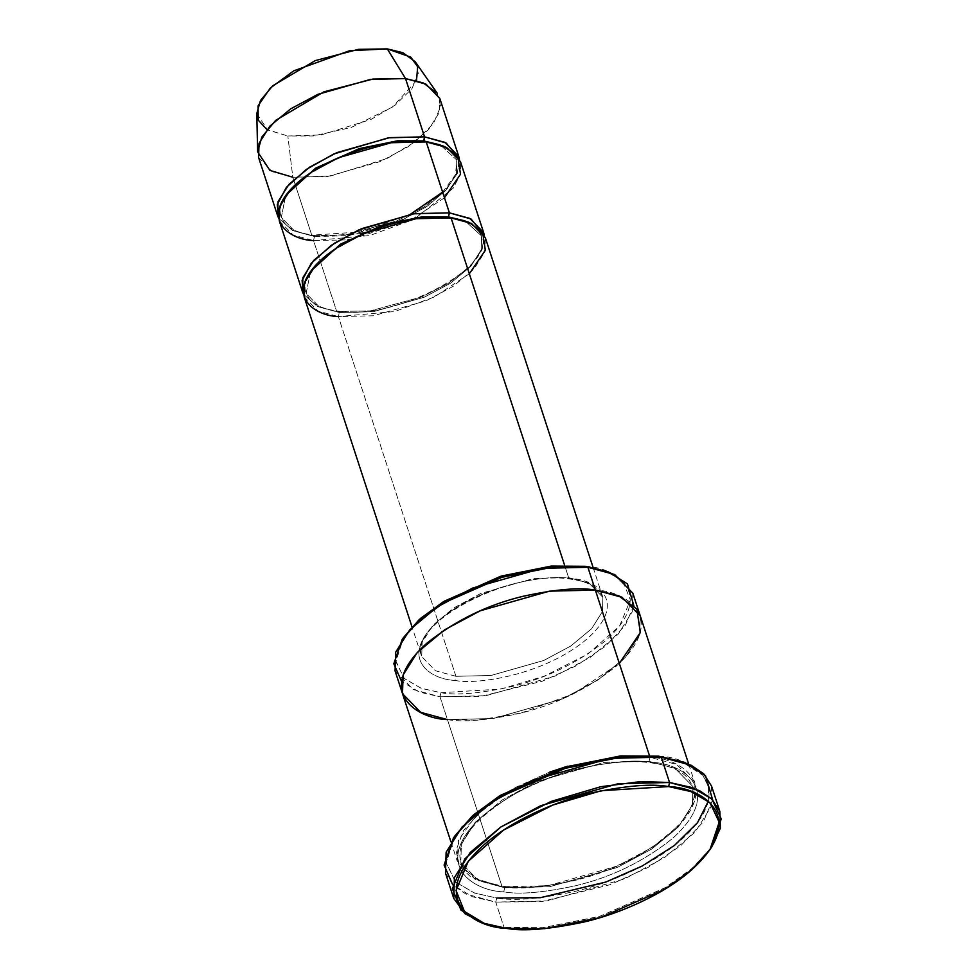 <?xml version="1.0" encoding="UTF-8"?>
<svg xmlns="http://www.w3.org/2000/svg" width="978" height="978" viewBox="0 0 978 978"><rect width="100%" height="100%" fill="white"/><g stroke="black" fill="none" stroke-linecap="round" stroke-linejoin="round"><path stroke-width="0.73" stroke-dasharray="4.89 3.67" d="M455.944 676.299L490.944 675.492L543.695 660.505L570.761 646.042L591.641 628.707L602.436 611.568L602.876 597.362L589.025 583.157L568.634 577.631L570.04 579.049L571.225 578.621C595.321 579.221 629.514 600.749 587.521 638.536C543.499 676.067 474.44 685.065 455.014 680.382L455.944 676.299L435.552 670.774L421.701 656.58L422.141 642.363L432.948 625.223L453.816 607.888L480.895 593.426L533.633 578.45L568.634 577.631L564.624 565.345L568.634 577.631L589.025 583.157L602.876 597.362L602.436 611.568L591.641 628.707L570.761 646.042L543.695 660.505L490.944 675.492L455.944 676.299L338.364 316.579L339.305 312.508L338.364 316.579L455.944 676.299L455.014 680.382C474.44 685.065 543.499 676.067 587.521 638.536C629.514 600.749 595.321 579.221 571.225 578.621C551.8 573.939 482.741 582.937 438.719 620.468C396.726 658.243 430.919 679.783 455.014 680.382C430.919 679.783 396.726 658.243 438.719 620.468C482.741 582.937 551.8 573.939 571.225 578.621L570.04 579.049L568.634 577.631L533.633 578.45L480.895 593.426L453.816 607.888L432.948 625.223L422.141 642.363L421.701 656.58L435.552 670.774L455.944 676.299M482.729 922.804L506.641 928.415L482.729 922.804M455.357 835.016L446.151 862.364L455.308 881.838L474.489 893.024L496.702 898.012L495.773 902.083L472.533 896.802L452.692 884.784M404.073 636.556L395.87 660.932L404.024 678.292L421.127 688.267L440.931 692.705L439.99 696.788L419.269 692.069L401.555 681.385M258.595 157.519L272.434 171.725L292.825 177.25L311.872 235.515L292.74 230.576L278.644 218.265L292.74 230.576L311.872 235.515L345.735 234.867L396.701 220.955L423.462 207.324L444.953 190.661L457.227 173.705L459.452 159.169L457.227 173.705L444.953 190.661L423.462 207.324L396.701 220.955L345.735 234.867L311.872 235.515L313.058 235.087L311.872 235.515L292.825 177.25L287.838 136.003L292.825 177.25L327.826 176.443L380.576 161.456L407.655 146.993L428.523 129.658L439.318 112.519L439.758 98.313M256.774 113.582L267.642 129.952L287.838 136.003L266.945 129.536M426.225 141.908L424 141.676L426.225 141.908M402.667 219.781L427.777 205.796L446.812 189.39L456.518 173.338L456.799 160.037L456.371 173.791L445.919 190.404L425.699 207.189L399.464 221.199L348.376 235.722L314.464 236.505L294.708 231.15L281.297 217.397L285.723 195.392L281.297 217.397L294.708 231.15L314.464 236.505L313.535 240.576L314.464 236.505L360.259 233.644M367.239 232.055L396.114 222.617M442.631 192.116L455.491 174.671L456.799 160.037L440.234 144.891L456.799 160.037L453.523 154.267C448.364 148.167 438.877 144.182 425.039 142.336C368.804 132.996 268.498 183.95 281.297 217.397L284.574 223.167C289.732 229.268 299.219 233.241 313.058 235.087L314.464 236.505L313.058 235.087L360.356 231.969L410.43 214.255M444.477 197.776L409.66 220.918L369.745 235.551L313.535 240.576L336.713 311.517L370.564 310.857L421.542 296.957L448.291 283.327L469.795 266.652L482.068 249.708L484.293 235.16L482.068 249.708L469.795 266.652L448.291 283.327L421.542 296.957L370.564 310.857L336.713 311.517L317.581 306.579L303.486 294.256L317.581 306.579L336.713 311.517L313.535 240.576L347.826 239.867M451.066 217.911L448.841 217.666L451.066 217.911M310.564 271.383L306.138 293.4L319.549 307.153L339.305 312.508L373.205 311.713L424.305 297.202L450.528 283.192L470.748 266.395L481.213 249.793L481.641 236.028L465.063 220.881L481.641 236.028L481.213 249.793L470.748 266.395L450.528 283.192L424.305 297.202L373.205 311.713L339.305 312.508L337.899 311.09L336.713 311.517L337.899 311.09L339.305 312.508L319.549 307.153L306.138 293.4L310.564 271.383M469.318 273.779L434.501 296.921L394.574 311.554L338.364 316.579L373.376 315.772L426.115 300.784L453.193 286.322L474.061 268.987L484.856 251.847L485.296 237.642M445.491 873.11L453.376 885.457L465.821 893.978L495.773 902.083L504.049 927.425L495.773 902.083L547.179 900.897L624.649 878.892L664.417 857.645L695.065 832.192L710.933 807.009L711.581 786.141M651.654 762.339L650.468 762.767L649.074 761.349L604.221 762.388L536.641 781.593L501.959 800.126L475.21 822.327L461.371 844.295L460.809 862.498L478.56 880.689L504.685 887.767L503.743 891.85C473.083 891.08 429.562 863.684 483.01 815.603C511.885 792.583 544.233 776.85 580.052 768.402C612.314 761.495 636.189 759.478 651.654 762.339C682.326 763.109 725.835 790.505 672.399 838.586C643.524 861.606 611.177 877.339 575.357 885.799C543.083 892.694 519.22 894.711 503.743 891.85L504.685 887.767L549.526 886.728L617.106 867.535L651.788 849.002L678.536 826.789L692.375 804.833L692.937 786.63L675.187 768.427L649.074 761.349L650.468 762.767L651.654 762.339C636.189 759.478 612.314 761.495 580.052 768.402C544.233 776.85 511.885 792.583 483.01 815.603C429.562 863.684 473.083 891.08 503.743 891.85C519.22 894.711 543.083 892.694 575.357 885.799C611.177 877.339 643.524 861.606 672.399 838.586C725.835 790.505 682.326 763.109 651.654 762.339M649.074 761.349L675.187 768.427L692.937 786.63L692.375 804.833L678.536 826.789L651.788 849.002L617.106 867.535L549.526 886.728L504.685 887.767L503.279 886.361L502.093 886.777C517.558 889.638 541.433 887.621 573.695 880.726C609.526 872.266 641.874 856.532 670.737 833.525C724.185 785.444 680.676 758.036 650.003 757.278L649.074 761.349L650.003 757.278L649.368 755.346L650.003 757.278L676.764 764.527L694.942 783.17L694.356 801.813L680.187 824.32L652.791 847.07L617.252 866.043L548.035 885.713L502.093 886.777L475.332 879.528L457.154 860.885L458.499 840.139L476.384 815.114L509.33 790.799L549.612 772.119L514.562 787.865L484.049 808.231L463.67 830.273L455.992 850.42L459.636 866.239L470.883 877.083L502.093 886.777L447.447 719.588L502.093 886.777L503.279 886.361L504.685 887.767L478.56 880.689L460.809 862.498L461.371 844.295L475.21 822.327L501.959 800.126L536.641 781.593L604.221 762.388L649.074 761.349M395.063 670.896L413.229 689.527L439.99 696.788L447.447 719.588L493.389 718.524L562.607 698.854L598.145 679.869L625.541 657.118L639.71 634.624L640.284 615.969L639.71 634.624L625.541 657.118L598.145 679.869L562.607 698.854L493.389 718.512L447.447 719.588C462.912 722.449 486.787 720.431 519.049 713.524C554.868 705.077 587.216 689.343 616.091 666.324C669.539 618.243 626.018 590.846 595.357 590.089C579.881 587.228 556.017 589.245 523.743 596.14C487.924 604.587 455.577 620.321 426.714 643.341C373.266 691.422 416.775 718.818 447.447 719.588L439.99 696.788L485.932 695.713L555.162 676.055L590.688 657.069L618.084 634.319L632.253 611.825L632.839 593.181M402.386 693.329L403.083 675.04L417.264 652.546L444.66 629.795L480.186 610.81L549.416 591.152L595.357 590.089M402.508 693.695L420.687 712.326L447.447 719.588L477.716 720.163L521.225 712.986L573.621 693.781L619.318 663.402M567.912 766.141L616.641 756.935L650.003 757.278L616.641 756.935L567.912 766.141M304.134 296.847L317.984 311.053L338.364 316.579M279.292 220.857L293.143 235.05L313.535 240.576M351.408 239.341L413.193 219.145M416.384 217.458L453.217 188.192L460.65 173.705L460.455 161.639M585.309 566.299C615.248 567.032 657.729 593.78 605.553 640.724C577.375 663.194 545.797 678.549 510.822 686.8C479.33 693.536 456.029 695.505 440.931 692.705L421.371 688.353L404.379 678.634L395.919 661.727L403.193 637.9M710.872 848.232L691.544 868.892L664.001 888.415L599.013 916.594L542.533 927.706L504.049 927.425L542.937 927.67L600.076 916.264L665.529 887.498L692.925 867.694L711.813 846.875M658.695 756.177C692.29 757.009 739.943 787.021 681.409 839.686C654.331 863.806 609.832 883.207 575.125 891.386C539.795 898.941 513.646 901.141 496.702 898.012L474.733 893.11L455.662 882.168L446.2 863.158L454.477 836.361M416.494 80.661L392.545 107.018L351.236 127.47L313.339 135.942L287.838 136.003L321.041 134.94L371.004 119.463L395.234 105.062L411.995 88.631L418.315 73.423L415.271 61.785M437.178 93.179L440.638 106.37L433.462 123.583L414.476 142.201L387.043 158.522L330.442 176.052L292.825 177.25M633.781 605.48L625.443 625.113L605.37 646.311L575.993 665.896L542.338 681.214L480.956 696.36L439.99 696.788L440.931 692.705L500.944 689.038L544.233 676.214L588.01 653.952L619.539 626.079L630.394 600.064L622.9 581.409L605.272 570.797M712.656 799.808L703.365 821.777L680.945 845.505L648.072 867.449L610.394 884.638L541.653 901.606L495.773 902.083L496.702 898.012M708.353 801.214L708.549 786.801L702.876 775.371L681.104 761.226M593.12 567.521L602.876 597.362L599.355 591.238C593.976 585.003 584.208 580.932 570.04 579.049C512.02 569.44 408.523 621.922 421.701 656.58L411.958 626.727M449.88 218.338C393.645 208.986 293.339 259.952 306.138 293.4L309.415 299.158C314.561 305.27 324.06 309.244 337.899 311.09C396.359 321.493 497.484 264.952 481.641 236.028L478.364 230.258C473.205 224.158 463.706 220.184 449.88 218.338M463.56 868.097L465.455 870.567L480.186 880.616L503.279 886.361C539.99 889.858 579.709 882.205 622.424 863.378C671.275 841.557 701.116 806.764 692.937 786.63L688.304 778.561C681.238 770.419 668.634 765.151 650.468 762.767C610.101 757.302 547.228 773.121 506.066 799.27C470.834 822.596 455.748 843.672 460.809 862.498L461.298 863.818M450.931 841.838L457.154 860.885M688.708 764.124L694.942 783.17"/><path stroke-width="1.47" d="M709.979 849.576L711.813 846.875L721.226 818.928L711.874 799.026L692.265 787.596L669.563 782.498L699.514 790.615L711.972 799.124L719.857 811.471L711.581 786.141L703.695 773.794L691.238 765.285L661.287 757.168L669.563 782.498L668.634 786.581L690.847 791.557L710.04 802.755L719.185 822.229L709.979 849.576L691.495 869.955L664.685 889.344L600.626 917.498L544.697 928.66L506.641 928.415C523.585 931.545 549.722 929.332 585.064 921.777C619.771 913.599 664.258 894.21 691.348 870.09C749.881 817.425 702.228 787.412 668.634 786.581C651.69 783.439 625.553 785.652 590.211 793.207C555.504 801.385 511.017 820.774 483.927 844.906C425.393 897.559 473.046 927.584 506.641 928.415L484.244 923.354L464.464 911.459L456.054 890.518L468.242 861.337L503.609 830.053L552.729 805.077L601.299 790.689L668.634 786.581L669.563 782.498L640.822 781.569L600.773 786.703L551.14 801.41L500.956 826.923L464.819 858.892L452.362 888.696L460.956 910.102L482.729 922.804L465.015 913.721L453.768 898.452L454.415 877.584L470.271 852.4L500.932 826.948L540.687 805.701L618.157 783.696L669.563 782.498L661.287 757.168L658.695 756.177L620.639 755.933L564.722 767.094L500.65 795.248L473.841 814.637L453.535 837.718L472.411 816.899L499.807 797.094L565.26 768.317L622.399 756.923L661.287 757.168L609.881 758.366L532.411 780.371L492.643 801.605L461.995 827.07L446.127 852.241L445.491 873.11L453.768 898.452M452.692 884.784L444.098 865.053L453.535 837.718M403.193 637.9L419.207 619.587L442.948 602.032L500.479 576.348L550.993 566.115L585.309 566.299L551.396 566.079L501.543 576.018L444.452 601.115L420.552 618.389L402.251 639.257L419.122 620.651L443.596 602.961L502.093 577.252L553.157 567.057L587.9 567.289L585.309 566.299L587.9 567.289L541.959 568.352L472.741 588.01L437.203 606.996L409.806 629.746L395.638 652.24L395.063 670.896L450.931 841.838M401.555 681.385L393.816 663.744L402.251 639.257M266.945 129.536L258.229 120.184L258.07 105.868L270.209 88.142L293.742 70.856L349.659 50.709L387.325 48.9L405.528 78.582L370.515 79.389L317.777 94.377L290.698 108.839L269.83 126.174L259.036 143.314L258.595 157.519L277.642 215.783L278.07 201.578L288.877 184.439L309.745 167.104L336.823 152.641L389.562 137.653L424.562 136.847L405.528 78.582L387.325 48.9L358.547 49.328L315.283 60.599L272.654 85.832L260.478 100.514L256.774 113.582L257.642 151.859L261.835 137.054L275.625 120.416L323.914 91.834L372.924 79.071L405.528 78.582L423.156 82.873L437.178 93.179L415.271 61.785L402.887 52.69L387.325 48.9L410.797 57.14L417.692 66.773L416.494 80.661M458.804 156.578L439.758 98.313L425.907 84.108L405.528 78.582L424.562 136.847L423.633 140.918L440.234 144.891L423.633 140.918L424 141.676L424.562 136.847L444.953 142.372L458.804 156.578L459.452 159.169L446.151 142.984L424.562 136.847L388.376 137.825L333.84 153.962L306.53 169.28L286.444 187.25L277.263 204.475L278.644 218.265L277.642 215.783M292.825 177.25L269.94 170.404L257.642 151.859M423.633 140.918L397.594 140.795L359.232 148.607L315.625 168.167L285.723 195.392L315.625 168.167L359.232 148.607L397.594 140.795L423.633 140.918M313.535 240.576C290.16 240.001 257.006 219.121 297.728 182.483C340.417 146.089 407.386 137.372 426.225 141.908L443.78 146.187L457.802 156.382L460.504 174.255L444.477 197.776M360.259 233.644L367.239 232.055M396.114 222.617L402.667 219.781M448.841 217.666L448.474 216.92L422.435 216.786L384.073 224.598L340.466 244.17L310.564 271.383L340.466 244.17L384.073 224.598L422.435 216.786L448.474 216.92L448.841 217.666M338.364 316.579C315.002 316.004 281.847 295.124 322.569 258.485C365.259 222.092 432.227 213.363 451.066 217.911L468.621 222.177L482.643 232.385L485.345 250.258L469.318 273.779M465.063 220.881L448.474 216.92L465.063 220.881M484.293 235.16L470.993 218.974L449.403 212.849L448.474 216.92L449.403 212.849L426.225 141.908L391.224 142.727L338.474 157.715L311.407 172.177L290.527 189.5L279.732 206.651L279.292 220.857L302.471 291.786L302.911 277.581L313.718 260.441L334.586 243.106L361.664 228.644L414.403 213.656L449.403 212.849L469.795 218.375L483.645 232.568L484.293 235.16M595.357 590.089L622.118 597.338L640.284 615.969L622.118 597.338L595.357 590.089C579.881 587.216 556.017 589.233 523.743 596.14C487.924 604.587 455.577 620.321 426.701 643.341C373.266 691.422 416.775 718.818 447.447 719.588L420.687 712.326L402.508 693.695L403.083 675.04L417.251 652.546L444.648 629.795L480.186 610.81L549.416 591.152L595.357 590.089L587.9 567.289L649.368 755.346L595.357 590.089L618.402 595.688L636.8 609.074L640.345 632.534L619.318 663.402M549.612 772.119L567.912 766.141L549.612 772.119M593.12 567.521L485.296 237.642L471.457 223.436L451.066 217.911L564.624 565.345L451.066 217.911L416.053 218.717L363.315 233.705L336.236 248.167L315.368 265.503L304.574 282.642L304.134 296.847L411.958 626.727M483.645 232.568L460.455 161.639L446.616 147.433L426.225 141.908L449.403 212.849L413.217 213.827L358.681 229.964L331.371 245.282L311.285 263.241L302.104 280.478L303.486 294.256L302.471 291.786M347.826 239.867L351.408 239.341M413.193 219.145L416.384 217.458M688.708 764.124L632.839 593.181L614.661 574.538L587.9 567.289L608.353 571.898L627.46 583.89L633.781 605.48M719.857 811.471L720.37 828.207L710.872 848.232M454.477 836.361L472.496 815.823L499.159 796.165L563.646 767.424L620.248 755.97L658.695 756.177L684.172 762.327L705.529 775.725L712.656 799.808M608.353 571.898L585.309 566.299M496.702 898.012L540.431 897.682L605.81 882.058L642.069 866.105L674.404 845.469L697.485 822.73L708.353 801.214M684.172 762.327L658.695 756.177M484.244 923.354L481.164 922.254M442.631 192.116L410.43 214.255M461.298 863.818L463.56 868.097"/></g></svg>
